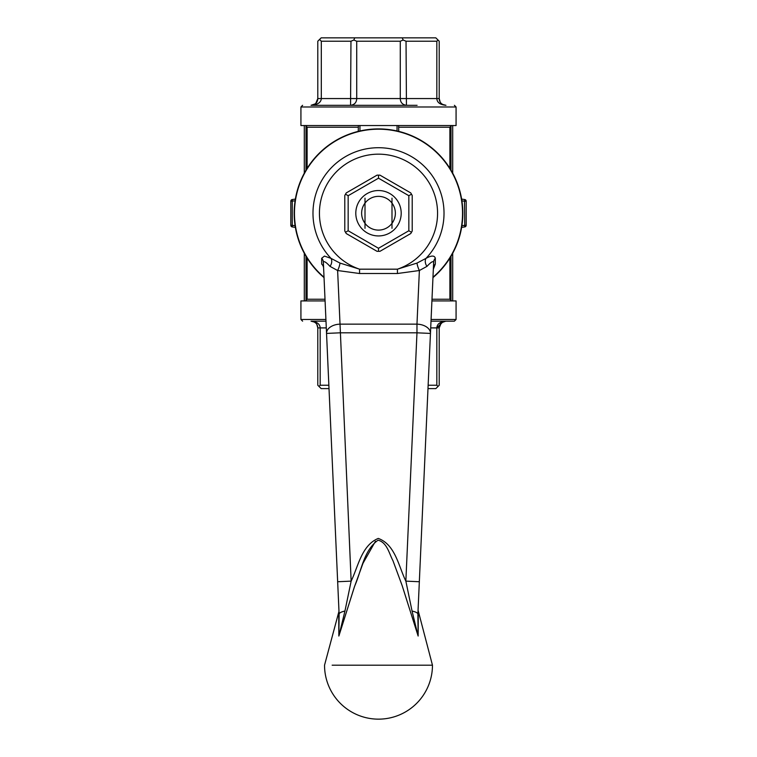 <?xml version="1.0" encoding="UTF-8"?>
<svg xmlns="http://www.w3.org/2000/svg" width="757" height="757" viewBox="0 0 757 757"><rect width="100%" height="100%" fill="white"/><g stroke="black" fill="none" stroke-linecap="round" stroke-linejoin="round"><path stroke-width="1.14" d="M358.26 127.233L307.115 127.233L305.989 125.653L307.115 127.233L307.115 168.366M307.115 258.109L307.115 299.242L325.018 299.242M451.011 170.202L451.011 125.653L451.674 125.539L449.885 127.233L449.885 168.366M449.885 258.109L449.885 299.242L451.674 300.926L449.885 299.242L431.982 299.242M295.372 199.1L292.259 199.536A1.684 1.684 0 0 0 290.811 201.211L295.098 200.842M431.083 319.473L456.074 319.473L456.074 300.926L431.906 300.926M325.094 300.926L300.926 300.926L300.926 319.473L325.917 319.473M456.074 125.539L300.926 125.539L300.926 106.992L456.074 106.992L456.074 125.539M452.705 300.926L452.705 253.283M452.705 173.183L452.705 125.539M358.26 131.377L358.402 125.539M432.957 277.611A84.32 84.32 0 0 0 398.74 131.377L398.598 125.539M304.295 300.926L304.295 253.283M304.295 173.183L304.295 125.539M305.989 256.263L305.989 300.813L305.326 300.926L307.115 299.242M365.006 228.321L365.006 223.353A16.862 16.862 0 0 1 365.006 203.113L365.006 223.353A16.862 16.862 0 0 0 391.994 223.353L391.994 228.321M391.994 198.154L391.994 203.113A16.862 16.862 0 0 0 365.006 203.113L365.006 198.154M391.994 203.113L391.994 223.353A16.862 16.862 0 0 0 391.994 203.113M431.007 321.167L454.389 321.167L431.007 321.167M325.993 321.167L311.25 321.167M316.823 324.431L317.789 327.904L320.173 327.904C319.937 323.977 316.89 321.725 311.042 321.167C316.89 321.725 319.927 323.977 320.173 327.904L320.173 385.247L328.869 385.247M320.173 385.247L318.981 386.439L317.789 385.247L317.789 327.904C317.618 323.977 315.376 321.725 311.042 321.167L314.363 322.037M315.253 322.633L315.82 323.144M443.356 321.441L436.827 327.904C437.063 323.977 440.11 321.725 445.958 321.167L445.958 321.167C441.624 321.725 439.382 323.977 439.211 327.904L441.189 323.135M441.776 322.605L445.807 321.167M439.211 327.904L439.211 385.247L438.019 386.439L436.827 385.247L436.827 327.904L439.211 327.904M428.131 385.247L436.827 385.247M438.019 386.439L435.833 388.615L427.979 388.615M329.021 388.615L321.167 388.615L318.981 386.439M315.224 103.86L311.042 105.308L350.557 105.308L350.964 41.219L321.309 41.219L321.309 98.561C321.034 102.498 317.609 104.74 311.042 105.308C315.376 104.74 317.618 102.498 317.789 98.561L317.789 41.219L321.167 37.85L435.833 37.85L439.211 41.219L439.211 98.561C439.382 102.498 441.624 104.74 445.958 105.308L445.75 105.308M339.902 105.308L417.098 105.308M315.811 103.331L317.789 98.561L436.827 98.561C437.063 102.498 440.11 104.74 445.958 105.308L445.958 105.308C440.11 104.74 437.073 102.498 436.827 98.561L436.827 41.219L406.036 41.219L406.443 105.308C402.506 104.74 400.444 102.498 400.273 98.561L400.273 41.219L356.727 41.219L356.727 98.561C356.556 102.498 354.494 104.74 350.557 105.308L350.699 105.308M445.958 105.308L442.637 104.428M441.747 103.841L441.18 103.321M440.177 102.044L439.211 98.561L436.827 98.561M319.549 39.468L321.309 41.219M350.964 41.219L353.85 40.026L356.727 41.219M354.749 37.85L353.85 40.026M400.273 41.219L403.15 40.026L402.251 37.85M436.827 41.219L438.019 40.026M403.15 40.026L406.036 41.219M461.628 227.365L464.741 226.93A1.684 1.684 0 0 0 466.189 225.255L466.189 201.211A1.684 1.684 0 0 0 464.741 199.536L461.628 199.1M295.098 225.624L290.811 225.255A1.684 1.684 0 0 0 292.259 226.93L295.372 227.365M290.811 225.255L290.811 201.211A1.684 1.684 0 0 1 292.259 199.536L292.259 226.93A1.684 1.684 0 0 1 290.811 225.255M305.326 125.539L305.989 125.653L305.326 125.539M323.608 267.883L323.618 268.129A6.747 6.094 -2.6 0 0 321.697 264.117L321.668 258.288L324.45 256.084L331.008 258.374L340.016 263.086L359.566 269.18A59.065 59.065 0 0 1 330.856 178.321A59.065 59.065 0 0 1 426.144 178.321A59.065 59.065 0 0 1 397.434 269.18L416.984 263.086L425.992 258.374C431.414 255.355 434.527 255.327 435.332 258.288L435.303 264.117L433.335 269.189M417.883 614.173A13.494 3.454 -177.4 0 0 412.054 611.041L418.138 636.041L417.883 614.173L433.657 262.007C432.872 260.947 430.648 262.395 426.995 266.36L419.378 270.523L397.434 273.514L359.566 273.514L337.622 270.523L330.005 266.36C326.352 262.395 324.128 260.947 323.343 262.007L337.66 581.736L351.144 581.13L344.946 611.041L338.862 636.041L338.72 612.271L338.862 636.041L354.257 587.337L362.972 563.331L375.453 541.274M418.138 636.041L402.137 585.558L392.968 560.719C389.126 553.528 386.997 542.372 378.046 540.195C363.72 550.377 361.496 570.627 354.711 585.994L338.862 636.041L339.117 614.173L337.66 581.736M340.016 263.086A6.747 1.628 107.3 0 1 337.622 270.523L340.025 324.147A13.494 8.668 177.4 0 0 326.541 333.421L340.025 332.815L416.975 332.815L405.856 581.13C398.646 566.397 395.305 544.567 378.263 538.426C361.591 545.343 358.279 566.387 351.144 581.13L340.025 324.147L416.975 324.147L416.975 332.815L430.459 333.421A13.494 8.668 -177.4 0 0 416.975 324.147L419.378 270.523A6.747 1.628 72.7 0 1 416.984 263.086M338.937 610.218L338.786 628.518M332.153 665.185L432.465 665.185L418.063 610.227M418.157 634.527L418.28 612.271M412.054 611.041L405.856 581.13L419.34 581.736M339.117 614.173A13.494 3.454 -2.6 0 1 344.946 611.041M426.995 266.36A6.747 5.006 -117 0 1 425.992 258.374A65.528 65.528 0 0 0 425.812 167.903A65.528 65.528 0 0 0 335.436 163.853A65.528 65.528 0 0 0 331.008 258.374A6.747 5.006 -63 0 1 330.005 266.36M323.343 262.007A6.747 5.999 -2.6 0 0 321.668 258.288M435.332 258.288A6.747 5.999 2.6 0 0 433.657 262.007M435.303 264.117A6.747 6.094 2.6 0 0 433.382 268.129L433.392 267.883M398.74 131.377A84.32 84.32 0 0 0 324.043 277.611M397.434 273.514L397.434 269.18L359.566 269.18L359.566 273.514M378.5 178.198L378.5 175.151L379.957 175.151L410.758 192.921L412.215 195.457L412.215 231.017L410.758 233.544L379.957 251.324L377.043 251.324L346.242 233.544L344.785 231.017L344.785 195.457L345.514 194.189L348.154 195.713L348.154 230.753L378.5 248.268L408.846 230.753L408.846 195.713L378.5 178.198L348.154 195.713M345.514 194.189L346.242 192.921L377.043 175.151L378.5 175.151M378.5 235.938A22.71 22.71 0 0 1 358.837 201.882A22.71 22.71 0 0 1 398.163 201.882A22.71 22.71 0 0 1 378.5 235.938M378.5 251.324L378.5 248.268M345.514 232.276L348.154 230.753M411.486 232.276L408.846 230.753M411.486 194.189L408.846 195.713M449.885 127.233L398.74 127.233M461.902 200.842L464.505 201.211L464.741 226.93A1.684 1.684 0 0 0 466.189 225.255L461.902 225.624M451.011 300.813L451.011 256.263M359.954 130.98L359.954 125.539M397.047 130.98L397.047 125.539M305.989 170.202L305.989 125.653M320.173 327.904L326.295 327.904M430.705 327.904L436.827 327.904M464.741 199.536L464.505 201.211L466.189 201.211A1.684 1.684 0 0 0 464.741 199.536M432.976 277.223A84.036 84.036 0 0 0 443.119 159.509A84.036 84.036 0 0 0 325.529 147.994A84.036 84.036 0 0 0 324.024 277.223M456.074 319.473L454.389 321.167M300.926 319.473L302.611 321.167M456.074 106.992L454.389 105.308M300.926 106.992L302.611 105.308M338.72 612.271L324.535 665.185A53.965 53.965 0 0 0 378.5 719.15A53.965 53.965 0 0 0 432.465 665.185"/></g></svg>
